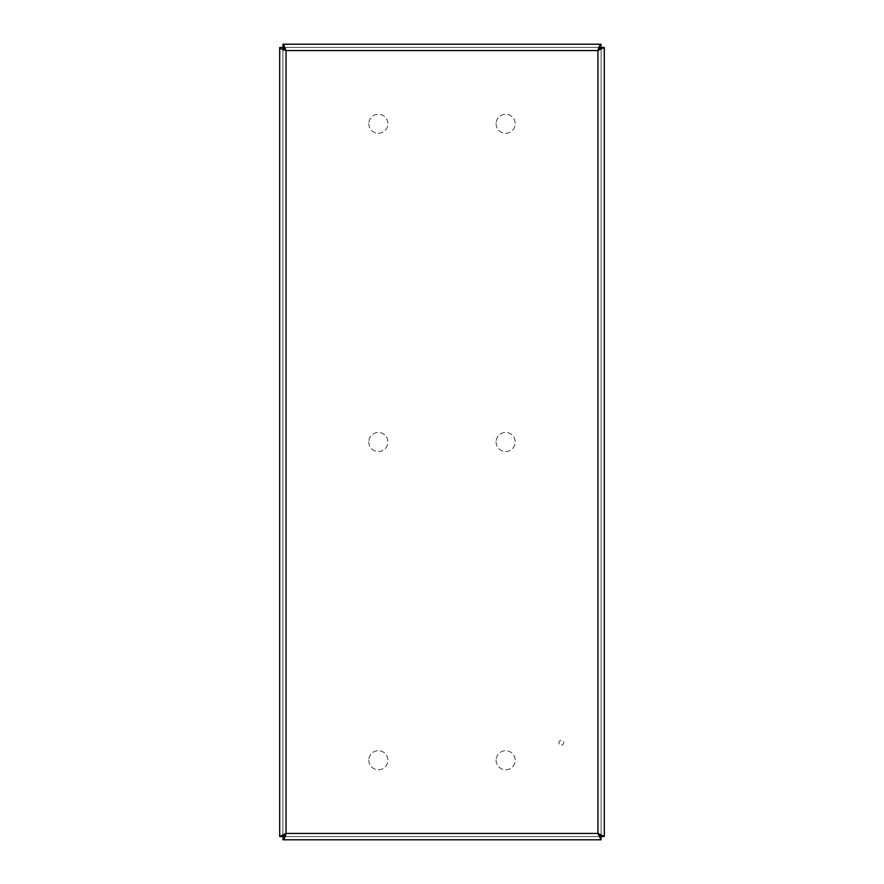 <?xml version="1.0" encoding="UTF-8"?>
<svg xmlns="http://www.w3.org/2000/svg" width="884" height="884" viewBox="0 0 884 884"><rect width="100%" height="100%" fill="white"/><g stroke="black" fill="none" stroke-linecap="round" stroke-linejoin="round"><path stroke-width="0.66" stroke-dasharray="4.42 3.31" d="M561.34 745.124A2.387 2.387 0 0 0 563.406 741.543A2.387 2.387 0 0 0 559.274 741.543A2.387 2.387 0 0 0 561.34 745.124A2.387 2.387 0 0 0 563.406 741.543A2.387 2.387 0 0 0 559.274 741.543A2.387 2.387 0 0 0 561.34 745.124M282.99 836.618L282.99 839.8L601.01 839.8L601.01 836.618L282.99 836.618L601.01 836.618M282.88 836.507L279.698 836.507L279.698 47.493L282.88 47.493L282.88 836.507L282.88 47.493M283.079 835.8A1.591 1.591 0 0 1 282.88 835.026L282.88 48.974A1.591 1.591 0 0 1 283.079 48.2M282.99 47.382L282.99 44.2L601.01 44.2L601.01 47.382L282.99 47.382L601.01 47.382M283.698 47.581A1.591 1.591 0 0 1 284.471 47.382L599.529 47.382A1.591 1.591 0 0 1 600.302 47.581M601.12 47.493L604.302 47.493L604.302 836.507L601.12 836.507L601.12 47.493L601.12 836.507M600.921 48.2A1.591 1.591 0 0 1 601.12 48.974L601.12 835.026A1.591 1.591 0 0 1 600.921 835.8M600.302 836.419A1.591 1.591 0 0 1 599.529 836.618L284.471 836.618A1.591 1.591 0 0 1 283.698 836.419M601.12 48.974A1.591 1.591 0 0 0 599.529 47.382L284.471 47.382A1.591 1.591 0 0 0 282.88 48.974L282.88 835.026A1.591 1.591 0 0 0 284.471 836.618L599.529 836.618A1.591 1.591 0 0 0 601.12 835.026L601.12 48.974M368.805 442A9.547 9.547 0 0 0 383.126 450.265A9.547 9.547 0 0 0 383.126 433.735A9.547 9.547 0 0 0 368.805 442A9.547 9.547 0 0 1 383.126 433.735A9.547 9.547 0 0 1 383.126 450.265A9.547 9.547 0 0 1 368.805 442M496.101 442A9.547 9.547 0 0 0 510.422 450.265A9.547 9.547 0 0 0 510.422 433.735A9.547 9.547 0 0 0 496.101 442A9.547 9.547 0 0 1 510.422 433.735A9.547 9.547 0 0 1 510.422 450.265A9.547 9.547 0 0 1 496.101 442M368.805 760.24A9.547 9.547 0 0 0 383.126 768.505A9.547 9.547 0 0 0 383.126 751.975A9.547 9.547 0 0 0 368.805 760.24A9.547 9.547 0 0 1 383.126 751.975A9.547 9.547 0 0 1 383.126 768.505A9.547 9.547 0 0 1 368.805 760.24M496.101 760.24A9.547 9.547 0 0 0 510.422 768.505A9.547 9.547 0 0 0 510.422 751.975A9.547 9.547 0 0 0 496.101 760.24A9.547 9.547 0 0 1 510.422 751.975A9.547 9.547 0 0 1 510.422 768.505A9.547 9.547 0 0 1 496.101 760.24M496.101 123.76A9.547 9.547 0 0 0 510.422 132.025A9.547 9.547 0 0 0 510.422 115.495A9.547 9.547 0 0 0 496.101 123.76A9.547 9.547 0 0 1 510.422 115.495A9.547 9.547 0 0 1 510.422 132.025A9.547 9.547 0 0 1 496.101 123.76M368.805 123.76A9.547 9.547 0 0 0 383.126 132.025A9.547 9.547 0 0 0 383.126 115.495A9.547 9.547 0 0 0 368.805 123.76A9.547 9.547 0 0 1 383.126 115.495A9.547 9.547 0 0 1 383.126 132.025A9.547 9.547 0 0 1 368.805 123.76M286.062 833.435L286.062 50.565L597.938 50.565L597.938 833.435L286.062 833.435"/><path stroke-width="1.33" d="M286.062 833.435L282.88 836.507L279.698 836.507L286.062 833.435L282.99 836.618L282.99 839.8C284.018 839.413 285.035 837.292 286.062 833.435L597.938 833.435L601.12 836.507L604.302 836.507L597.938 833.435L601.01 836.618L601.01 839.8L597.938 833.435L597.938 50.565L601.01 47.382L601.01 44.2C599.982 44.587 598.965 46.708 597.938 50.565L601.12 47.493L604.302 47.493L597.938 50.565L286.062 50.565L282.88 47.493L279.698 47.493C280.084 48.521 282.206 49.537 286.062 50.565L282.99 47.382L282.99 44.2L283.631 44.543L286.062 50.565L286.062 833.435M601.01 839.8L282.99 839.8M279.698 836.507L279.698 47.493M282.99 44.2L601.01 44.2M604.302 47.493L604.302 836.507M600.302 47.581A1.591 1.591 0 0 1 600.921 48.2M283.079 48.2A1.591 1.591 0 0 1 283.698 47.581M283.698 836.419A1.591 1.591 0 0 1 283.079 835.8M600.921 835.8A1.591 1.591 0 0 1 600.302 836.419"/></g></svg>
